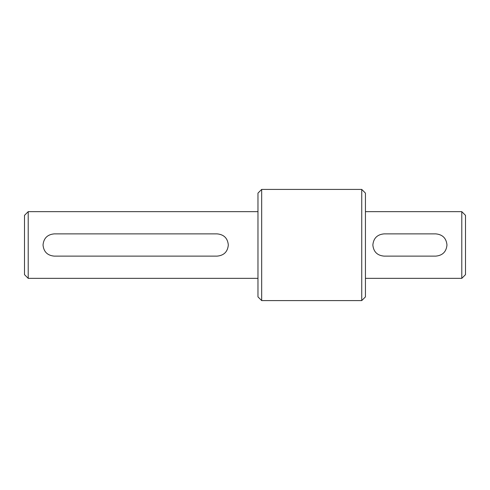 <?xml version="1.0" encoding="UTF-8"?>
<svg xmlns="http://www.w3.org/2000/svg" width="490" height="490" viewBox="0 0 490 490"><rect width="100%" height="100%" fill="white"/><g stroke="black" fill="none" stroke-linecap="round" stroke-linejoin="round"><path stroke-width="0.73" d="M228.322 245C227.666 251.756 223.961 255.462 217.205 256.117L54.145 256.117C47.395 255.462 43.69 251.756 43.028 245C43.69 238.244 47.395 234.539 54.145 233.883L217.205 233.883C223.961 234.539 227.666 238.244 228.322 245M372.853 245C373.515 238.244 377.22 234.539 383.97 233.883L435.855 233.883C442.605 234.539 446.31 238.244 446.972 245C446.31 251.756 442.605 255.462 435.855 256.117L383.97 256.117C377.22 255.462 373.515 251.756 372.853 245M461.794 211.649L461.794 278.351L465.5 274.645L465.5 215.355L461.794 211.649L365.442 211.649M361.736 189.41L361.736 300.591L365.442 296.885L365.442 193.115L361.736 189.41L261.678 189.41L261.678 300.591L361.736 300.591M261.678 189.41L257.973 193.115L257.973 296.885L261.678 300.591M28.206 211.649L24.5 215.355L24.5 274.645L28.206 278.351L28.206 211.649L257.973 211.649M365.442 278.351L461.794 278.351M28.206 278.351L257.973 278.351"/></g></svg>
